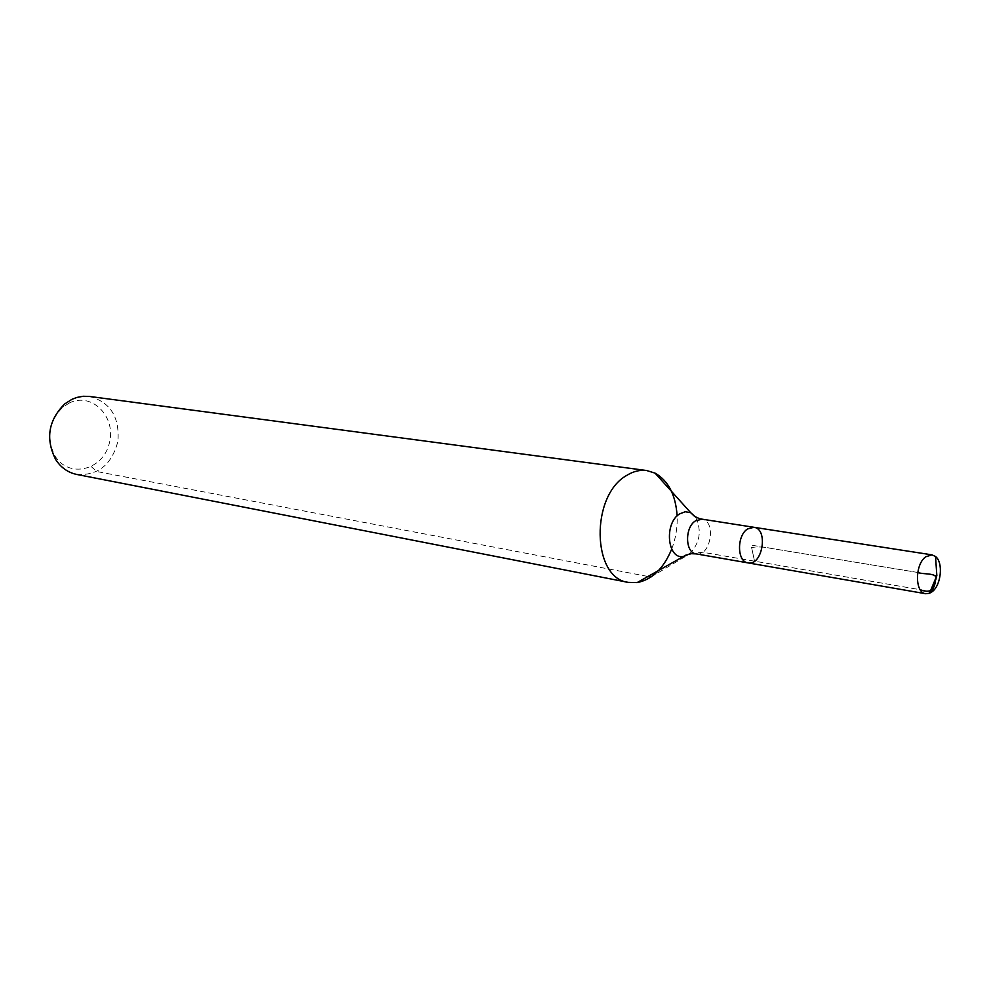 <?xml version="1.0" encoding="UTF-8"?>
<svg xmlns="http://www.w3.org/2000/svg" width="990" height="990" viewBox="0 0 990 990"><rect width="100%" height="100%" fill="white"/><g stroke="black" fill="none" stroke-linecap="round" stroke-linejoin="round"><path stroke-width="0.74" stroke-dasharray="4.95 3.71" d="M69.399 402.955L63.001 407.026C48.597 421.406 45.924 437.704 54.97 455.932C68.681 478.615 102.576 470.473 109.172 443.805C116.87 417.495 92.33 391.607 69.399 402.955M76.713 474.433C98.072 475.782 111.821 464.694 117.946 441.156C119.666 416.901 110.187 402.002 89.508 396.446M671.69 549.116C675.762 538.424 677.581 527.361 677.135 515.926M748.019 562.889C762.523 566.231 768.673 528.747 753.873 527.286M91.29 466.649L96.773 471.525L648.017 576.477M689.708 553.917L702.665 552.247L932.11 591.748M936.837 575.598L751.088 545.106L754.541 561.182L920.193 589.693M650.962 577.034L688.978 554.326M917.718 572.468L773.116 548.72C764.478 546.864 757.313 546.48 751.608 547.569L754.541 561.182M689.498 553.955C699.992 543.04 702.009 530.727 695.562 517.04M696.143 553.88C710.672 557.209 716.661 520.715 701.836 519.23M54.97 455.932L55.613 459.447M63.001 407.026L64.734 403.908"/><path stroke-width="1.49" d="M695.562 517.04L690.723 512.721L694.621 516.446L699.905 518.822L753.873 527.286L747.599 528.932C736.585 535.602 736.956 561.875 748.019 562.889C762.523 566.231 768.673 528.747 753.873 527.286L747.599 528.932C736.585 535.602 736.956 561.875 748.019 562.889L925.638 593.715L929.499 593.27L932.11 591.748C941.23 585.263 943.458 562.431 935.538 556.516L932.023 554.858L925.798 556.751C914.797 564.201 914.711 592.824 925.638 593.715M677.135 515.926C675.712 495 668.374 480.744 655.095 473.146L646.693 470.535L89.508 396.446L83.197 396.272L76.886 397.436L71.998 399.292L64.734 403.908C48.386 420.23 45.354 438.743 55.613 459.447C60.897 467.589 67.926 472.577 76.713 474.433L628.328 582.392L637.115 582.603C652.138 579.645 663.659 568.483 671.69 549.116M646.693 470.535C640.047 469.693 633.427 471.289 626.856 475.336C590.213 495.346 591.773 578.395 628.328 582.392M648.017 576.477L650.962 577.034M932.11 591.748L936.837 575.598L935.538 556.516M688.978 554.326L689.708 553.917M920.193 589.693C930.204 593.641 934.671 589.78 935.377 580.598C939.609 572.171 923.967 574.893 917.718 572.468M655.095 473.146L690.723 512.721L685.303 511.743L679.734 513.822C663.857 523.042 667.26 559.87 683.546 556.491L689.498 553.955M701.836 519.23L695.574 520.802C684.585 527.262 685.068 552.841 696.143 553.88L748.019 562.889M696.143 553.88L691.243 553.695L685.81 555.155L637.115 582.603M936.837 575.598L929.499 593.27M753.873 527.286L932.023 554.858"/></g></svg>
